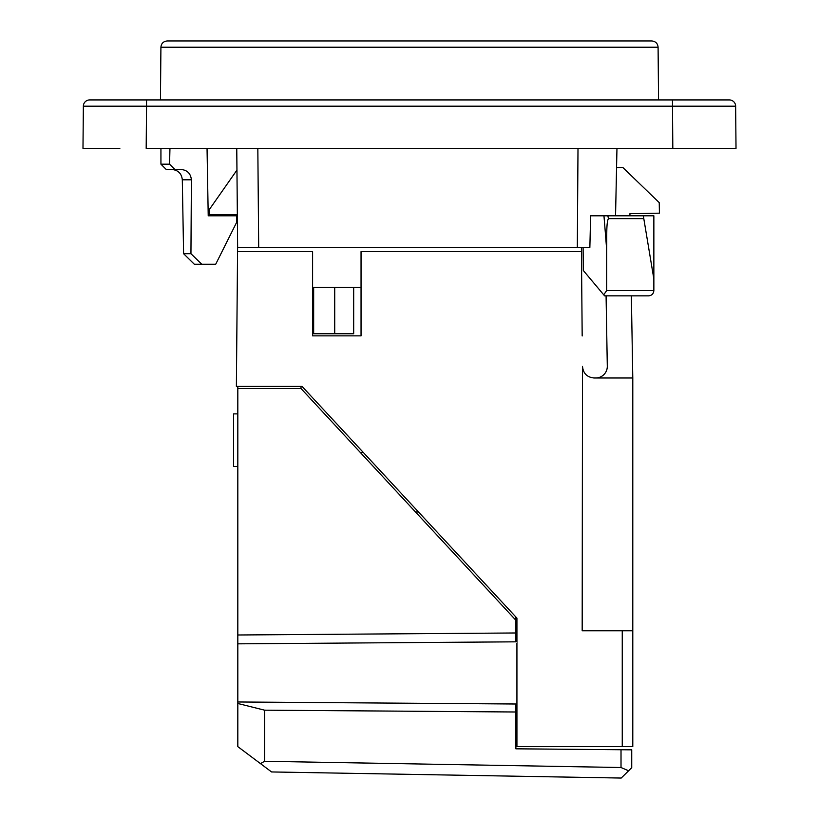 <?xml version="1.0" encoding="UTF-8"?>
<svg xmlns="http://www.w3.org/2000/svg" width="819" height="819" viewBox="0 0 819 819"><rect width="100%" height="100%" fill="white"/><g stroke="black" fill="none" stroke-linecap="round" stroke-linejoin="round"><path stroke-width="1.23" d="M632.79 746.631L622.256 746.631L632.79 746.631L632.79 377.989L631.357 295.843M629.965 215.796L629.924 213.687L659.418 213.165L659.234 202.641L622.798 167.455L616.553 167.567L616.963 148.382L615.55 215.796M595.72 377.989A11.589 11.589 0 0 0 607.299 366.206L606.08 295.843M632.79 377.989L594.092 377.989C587.069 377.293 583.21 373.433 582.514 366.41L582.176 630.773L587.438 630.773M237.817 643.836L237.817 634.991L515.878 632.974L515.878 641.82L237.817 643.836L237.817 703.48L264.588 710.175L515.878 711.998L515.878 748.822L631.736 749.835L631.736 767.7L621.211 778.05L271.57 771.948L237.817 746.631L237.817 703.48M516.932 704.012L237.817 701.975M515.878 641.308L516.932 641.308M516.932 704.504L515.878 704.504L515.878 711.998M264.588 710.175L264.588 761.291L260.462 763.615M628.593 770.792L621.017 767.516L621.017 749.743M264.588 761.291L621.017 767.516M237.817 634.991L237.817 388.523L301.013 388.523L301.013 386.425L301.013 388.247M581.408 247.389L581.439 251.607L361.046 251.607L361.046 335.862L312.602 335.862L312.602 251.607L237.561 251.607L236.384 386.425L302.068 386.425L516.932 618.14L515.878 617.004L515.878 632.974M515.878 620.249L301.013 388.523M312.602 333.753L334.715 333.753L334.715 287.418L361.046 287.418L361.046 335.862L312.602 335.862L312.602 333.753M353.675 287.418L353.675 333.753L334.715 333.753M312.602 287.418L334.715 287.418M313.657 333.753L313.657 287.418M237.817 388.523L237.817 386.425M237.817 466.554L233.61 466.554L233.61 413.892L237.817 413.892M415.489 511.977L418.519 512.008M360.35 452.518L363.38 452.538L302.068 386.425L301.013 386.425M516.932 618.14L516.932 746.631L622.256 746.631L622.256 630.773L582.176 630.773M622.256 630.773L632.79 630.773M581.439 251.607L582.176 335.954M237.612 245.536L237.561 251.607M237.346 214.742L209.377 214.742L209.377 209.469L236.957 170.076M604.586 295.843L648.587 295.843C651.77 295.546 653.521 293.796 653.859 290.571L606.695 290.571L603.716 294.809L604.586 295.843M648.587 295.843C651.77 295.546 653.521 293.796 653.859 290.571L653.859 215.796L643.324 215.796L653.859 278.992M606.695 290.571L606.695 249.969C606.992 239.025 606.06 222.103 608.486 218.632L643.795 218.632L643.324 215.796L590.622 215.796L589.864 247.389L258.691 247.389L257.831 148.382M608.486 218.632L607.831 215.796L603.951 215.796A4506.046 4506.046 -94.6 0 1 606.695 249.969M583.097 247.389L583.302 270.475L603.716 294.809M236.763 148.382L237.633 247.389L258.691 247.389M577.323 247.389L577.999 148.382M651.76 40.95L167.24 40.95C163.39 41.349 161.282 43.438 160.913 47.215L658.087 47.215C657.718 43.438 655.609 41.349 651.76 40.95M578.019 40.95L586.445 40.95M592.772 40.95L603.398 40.95M640.878 40.95L645.433 40.95M729.319 99.928A6.317 6.317 0 0 1 735.646 106.194A6.317 6.317 0 0 0 729.319 99.928L672.45 99.928L672.819 148.382L736.015 148.382L735.646 106.194L736.015 148.382M699.15 148.382L146.181 148.382L146.55 106.194L735.646 106.194M672.45 99.928L89.68 99.928A6.317 6.317 0 0 0 83.354 106.194L82.985 148.382L119.85 148.382M160.933 164.179L166.196 169.451L174.908 169.451L169.574 164.179L160.933 164.179L160.933 148.382M169.574 164.179L169.953 148.382M174.908 169.451L180.702 169.451C187.152 169.973 190.714 173.423 191.39 179.801L190.95 253.706L183.599 253.706L182.309 179.801C181.654 173.556 178.153 170.106 171.775 169.451M207.043 148.382L208.221 215.796L236.763 215.796L236.763 222.113L215.704 264.24L201.791 264.24L190.95 253.706M183.599 253.706L194.318 264.24L201.791 264.24M82.985 148.382L83.354 106.194L146.55 106.194L146.55 99.928M191.39 179.801L182.309 179.801M160.913 47.215L160.452 99.928M658.087 47.215L658.548 99.928"/></g></svg>
